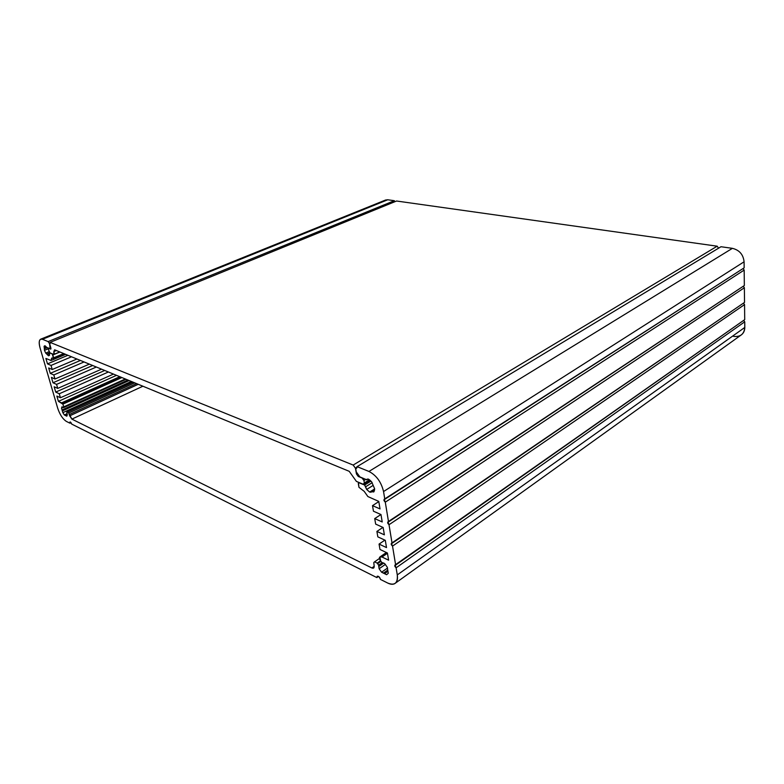 <?xml version="1.0" encoding="UTF-8"?>
<svg xmlns="http://www.w3.org/2000/svg" width="784" height="784" viewBox="0 0 784 784"><rect width="100%" height="100%" fill="white"/><g stroke="black" fill="none" stroke-linecap="round" stroke-linejoin="round"><path stroke-width="1.18" d="M387.757 199.773L394.352 200.704L394.783 201.753L394.352 200.704L48.128 341.589L394.352 200.704L387.757 199.773L42.444 339.286L48.128 341.589L49.568 343.745L50.156 348.625L46.815 347.528L44.561 345.832L44.443 350.34L45.717 353.074L48.5 355.799L49.5 355.289L49.284 352.751L52.195 353.937L53.577 358.376L51.95 357.935L51.019 360.493L45.903 358.435L47.491 363.874L51.048 365.432L52.234 369.519L48.677 367.951L50.254 373.351L53.812 374.948L54.988 379.005L51.43 377.388L52.989 382.759L56.556 384.385L57.722 388.413L54.165 386.767L55.713 392.088L59.27 393.764L60.427 397.753L56.869 396.067L58.418 401.349L62.867 404.142L63.788 406.837L63.445 407.67L61.985 406.798L61.524 408.16L62.838 412.649L64.366 414.981L66.816 416.196L66.885 411.061L68.747 413.031L69.688 415.843L138.239 384.297L69.688 415.843L71.873 419.107L142.904 386.218L71.873 419.107L371.861 567.969L373.488 568.116L374.144 566.028L373.801 562.54L374.566 561.834L377.173 563.108L380.563 560.766L377.173 563.108L377.574 563.676L380.975 561.324L377.574 563.676L378.613 565.156L382.122 562.726L378.613 565.156L378.839 566.45L383.817 562.99L378.839 566.45L379.133 568.753L385.385 564.402L379.133 568.753L381.592 572.222L387.58 568.018L381.592 572.222L383.543 573.065L387.521 570.272L383.543 573.065L384.621 573.594L387.982 571.232L384.621 573.594L386.63 574.711L388.276 573.271L387.257 567.204L384.758 563.706L381.72 562.353L380.652 560.883L379.858 557.012L386.424 552.534L379.985 556.963L386.63 552.632L380.583 556.797L382.024 557.012L387.463 553.269L382.024 557.012L388.619 560.188L387.414 553.004L379.985 549.476L379.064 544.086L384.895 540.137L379.064 544.086L386.512 547.585L385.297 540.323L377.829 536.864L376.898 531.415L382.935 527.397L376.898 531.415L384.376 534.845L383.141 527.495L375.654 524.104L374.723 518.596L380.955 514.52L374.723 518.596L382.22 521.958L380.975 514.529L373.458 511.217L372.508 505.641L378.809 501.593L372.508 505.641L380.034 508.924L378.77 501.407L367.872 496.546L364.197 491.352L358.964 487.315L358.406 482.562L364.629 485.031L370.969 481.082L364.629 485.031L365.609 486.786L372.184 482.679L365.609 486.786L366.667 489.461L372.968 485.512L366.667 489.461L369.636 492.068L374.615 488.932L369.636 492.068L370.871 492.225L374.556 490.206L372.224 491.676L373.684 491.97L374.605 488.706L371.636 481.846L368.637 479.23L367.422 479.083L366.765 479.808L359.876 476.897L356.269 471.899L355.632 468.303L357.122 467.401L355.632 468.303L356.583 468.332L357.092 466.647L720.976 246.735L357.092 466.647L368.941 471.449L732.393 248.342L720.976 246.735L732.393 248.342L368.941 471.449C376.398 475.329 381.259 482.033 383.543 491.548L744.085 261.797C743.291 254.535 739.39 250.047 732.393 248.342C739.39 250.047 743.291 254.535 744.085 261.797L383.543 491.548L384.817 499.271L744.153 267.834L744.085 261.797L744.153 267.834L384.189 499.251L385.287 502.162L744.173 270.088L743.075 268.52L744.173 270.088L385.287 502.162L388.541 521.879L744.339 285.533L744.173 270.088L744.339 285.533L387.904 521.85L389.011 524.712L744.369 287.757L743.271 286.248L744.369 287.757L389.011 524.712L392.078 543.322L744.526 302.408L744.369 287.757L744.526 302.408L391.422 543.283L392.529 546.105L744.555 304.604L743.448 303.143L744.555 304.604L392.529 546.105L395.665 565.097L744.712 319.637L744.555 304.604L744.712 319.637L394.999 565.039L396.106 567.822L744.741 321.812L743.644 320.401L744.741 321.812L396.106 567.822L397.282 574.907L744.8 327.438L744.741 321.812L744.8 327.438L397.282 574.907C397.929 579.356 397.047 582.287 394.636 583.698C392.784 584.629 390.491 584.413 387.757 583.071L380.524 579.435C379.77 577.191 378.682 576.122 377.251 576.201L376.849 577.583L378.515 576.416L376.849 577.583L71.746 424.105L70.011 421.939L69.913 423.184L71.04 422.654L69.913 423.184L66.366 421.4C62.749 419.048 59.858 414.648 57.693 408.199L40.043 347.88C38.749 343.078 38.965 340.178 40.699 339.178L42.444 339.286L387.757 199.773L385.591 200.018L40.699 339.178M374.184 566.362L371.861 567.969L374.184 566.362M374.723 561.726L379.436 558.482L374.732 561.726M395.606 583.002L740.645 335.366C743.369 333.641 744.751 330.995 744.8 327.438C744.163 334.141 740.439 337.12 733.618 336.395M49.568 343.745L50.166 343.5L49.568 343.745L48.128 341.589L42.444 339.286C39.249 338.59 38.445 341.452 40.043 347.88L57.693 408.199C59.858 414.648 62.749 419.048 66.366 421.4L69.913 423.184C69.903 421.351 70.511 421.665 71.746 424.105L376.849 577.583C377.584 575.368 378.809 575.985 380.524 579.435L387.757 583.071C394.764 585.844 397.939 583.129 397.282 574.907L396.106 567.822C394.489 566.205 394.332 565.293 395.665 565.097L392.529 546.105C390.893 544.488 390.746 543.557 392.078 543.322L389.011 524.712C387.355 523.104 387.198 522.164 388.541 521.879L385.287 502.162C383.631 500.555 383.474 499.594 384.817 499.271L383.543 491.548C381.259 482.033 376.398 475.329 368.941 471.449L357.092 466.647L355.632 468.303L356.269 471.899L359.876 476.897L365.824 479.485L368.637 479.23L371.636 481.846L374.605 488.706L374.017 491.666L369.636 492.068L366.667 489.461L364.629 485.031L358.788 482.581L358.298 483.522L358.964 487.315L364.197 491.352L367.872 496.546L378.77 501.407L380.034 508.924L372.508 505.641L373.458 511.217L380.975 514.529L382.22 521.958L374.723 518.596L375.654 524.104L383.141 527.495L384.376 534.845L376.898 531.415L377.829 536.864L385.297 540.323L386.512 547.585L379.064 544.086L379.985 549.476L387.414 553.004L388.619 560.188L382.024 557.012L379.985 556.963C379.123 557.502 379.211 558.62 380.25 560.315L381.72 562.353L384.758 563.706L387.257 567.204L388.276 573.271L386.63 574.711L381.592 572.222L379.133 568.753L378.613 565.156L377.173 563.108L374.566 561.834L373.801 562.54L374.144 566.028C374.282 567.969 373.517 568.616 371.861 567.969L71.873 419.107L69.394 414.462L136.573 383.611L69.394 414.462L68.747 413.031L134.672 382.827L68.747 413.031L68.012 411.904L133.064 382.161L68.012 411.904L66.709 411.267L67.287 414.854L66.816 416.196L65.827 415.618L67.287 414.942L65.827 415.618L64.366 414.981L67.052 413.746L64.366 414.981L62.838 412.649L131.291 381.426L62.838 412.649L62.377 410.914L129.144 380.544L62.377 410.914L62.103 409.954L127.939 380.044L62.103 409.954L61.524 408.16L63.063 407.464L61.524 408.16L61.985 406.798L63.504 407.621L126.067 379.27L63.504 407.621L125.548 379.054L63.71 407.063L125.332 378.976L63.788 406.837L62.867 404.142L121.873 377.545L62.867 404.142L62.416 403.603L121.05 377.202L62.416 403.603L61.573 402.868L119.805 376.692L61.573 402.868L58.418 401.349L116.522 375.34L58.418 401.349L56.869 396.067L60.427 397.753L113.494 374.086L60.427 397.753L59.27 393.764L108.408 371.988L59.27 393.764L55.713 392.088L104.723 370.469L55.713 392.088L54.165 386.767L57.722 388.413L101.548 369.166L57.722 388.413L56.556 384.385L96.354 367.02L56.556 384.385L52.989 382.759L92.698 365.511L52.989 382.759L51.43 377.388L54.988 379.005L89.366 364.139L54.988 379.005L53.812 374.948L84.064 361.953L53.812 374.948L50.254 373.351L80.429 360.454L50.254 373.351L48.677 367.951L52.234 369.519L76.93 359.003L52.234 369.519L51.048 365.432L71.52 356.779L51.048 365.432L47.491 363.874L67.904 355.289L47.491 363.874L45.903 358.435L51.019 360.493L65.65 354.358L51.019 360.493L51.636 358.239L53.459 358.366L63.769 353.574L53.626 357.818L52.812 355.005L59.986 352.016L52.812 355.005L52.254 353.917L49.598 352.633L49.5 355.289L48.5 355.799L49.431 355.417L48.5 355.799L47.403 354.642L49.363 353.819L47.403 354.642L46.805 354.054L49.167 353.074L46.805 354.054L45.717 353.074L49.039 351.702L45.717 353.074L44.443 350.34L48.255 348.772L44.443 350.34L44.365 348.821L47.314 347.616L44.365 348.821L44.286 347.969L46.285 347.145L44.286 347.969L44.08 346.332L45.07 345.793L46.854 347.508L49.686 348.596C50.519 348.792 50.735 348.057 50.333 346.401L49.568 343.745M53.655 358.288L64.337 353.809M67.257 414.452L65.415 415.304M353.163 465.059L355.456 468.224L357.141 467.205L355.456 468.224L356.455 473.957L358.259 476.456L362.335 477.917L363.933 480.553L365.756 479.426L363.933 480.553L364.344 482.983L369.499 479.788L363.188 484.247L356.397 481.396L349.223 471.321L54.606 349.801L53.841 351.565L56.36 350.526L53.841 351.565L53.831 354.407L50.019 352.976L48.353 349.419L48.441 348.312L50.94 348.949L49.657 343.774L50.068 342.373L396.586 201.018L50.068 342.373L353.163 465.059L717.174 246.196L353.163 465.059L50.068 342.373L49.657 343.774L50.882 348.018L50.558 349.115L48.677 348.331L48.353 349.419L50.019 352.976L53.351 354.368C54.321 354.544 54.488 353.613 53.841 351.565L54.606 349.801L349.223 471.321L356.397 481.396L363.188 484.247L364.344 482.983L363.933 480.553L362.11 478.044L358.259 476.456L356.455 473.957L355.456 468.224L353.163 465.059M718.546 248.205L717.174 246.196L396.586 201.018L717.174 246.196L718.546 248.205M379.858 557.012L386.394 552.514M371.498 491.529L374.615 489.559M366.834 479.769L368.049 479.014M50.156 348.625L50.95 348.302M53.577 358.376L64.406 353.839M63.455 407.67L126.087 379.28M65.356 415.314L67.248 414.442M66.885 411.061L131.565 381.543M364.06 484.208L370.234 480.376M53.841 354.407L59.78 351.928"/></g></svg>
